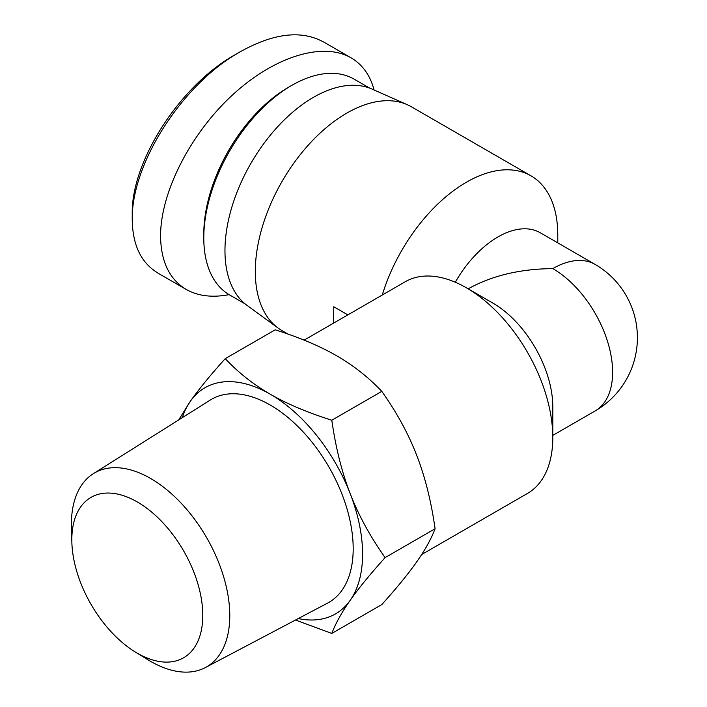 <?xml version="1.0" encoding="UTF-8"?>
<svg xmlns="http://www.w3.org/2000/svg" width="707" height="707" viewBox="0 0 707 707"><rect width="100%" height="100%" fill="white"/><g stroke="black" fill="none" stroke-linecap="round" stroke-linejoin="round"><path stroke-width="1.06" d="M135.187 651.934L148.037 659.825A111.998 64.664 -120 0 0 205.339 667.585A111.998 64.664 -120 0 0 229.784 615.629A111.998 64.664 -120 0 0 180.091 502.067A111.998 64.664 -120 0 0 93.368 473.655A111.998 64.664 -120 0 0 71.442 527.157L71.858 542.234A92.608 53.467 60 0 1 136.248 501.36A92.608 53.467 60 0 1 202.785 615.382A92.608 53.467 60 0 1 135.187 651.934A92.608 53.467 60 0 1 71.858 542.234M205.339 667.585L327.588 603.106A117.282 67.713 -120 0 0 353.191 548.694A117.282 67.713 -120 0 0 301.147 429.776A117.282 67.713 -120 0 0 210.333 400.012L93.368 473.655M298.283 618.572A130.565 75.384 -120 0 0 350.212 600.278A130.565 75.384 -120 0 0 350.212 493.672C358.511 515.147 370.141 536.463 385.112 557.602C370.141 574.225 358.511 588.445 350.212 600.278C341.861 612.138 335.719 623.194 331.804 633.437L381.798 604.573C396.76 587.95 408.399 573.722 416.697 561.897C425.048 550.037 431.182 538.981 435.097 528.739C431.182 501.219 425.048 476.73 416.697 455.29C408.399 433.815 396.76 412.499 381.798 391.36C368.444 377.273 353.42 365.422 336.735 355.824C320.112 346.191 299.6 337.522 275.191 329.815L225.206 358.67C238.559 372.766 253.574 384.608 270.26 394.206A130.565 75.384 -120 0 0 190.307 401.346A130.565 75.384 -120 0 0 182.291 417.669M331.804 633.437L295.508 620.03M178.668 419.949L190.307 401.346C198.605 389.522 210.235 375.293 225.206 358.67M270.26 394.206C286.883 403.838 307.404 412.508 331.804 420.223C335.719 447.743 341.861 472.232 350.212 493.672A130.565 75.384 -120 0 0 270.26 394.206M435.097 528.739L385.112 557.602M381.798 391.36L331.804 420.223M333.412 323.223L333.792 306.767L347.853 314.889M421.664 554.527L527.484 493.433A122.223 70.567 -120 0 0 552.794 437.483A122.223 70.567 -120 0 0 466.373 287.793A122.223 70.567 -120 0 0 405.261 281.74L304.116 340.138M552.794 437.483L552.794 406.781A84.61 48.854 -120 0 0 492.965 303.153L466.373 287.793M552.794 435.397L595.1 410.97A84.61 48.854 -120 0 0 608.073 343.169A84.61 48.854 -120 0 0 552.794 268.607A84.61 48.854 -60 0 1 595.1 264.418L540.254 232.753A84.61 48.854 -60 0 0 455.29 282.217M468.184 288.836C491.772 275.659 519.972 268.916 552.794 268.607M382.266 295.022A129.275 74.633 -60 0 1 531.01 175.84A129.275 74.633 -60 0 1 557.779 235.024L557.779 242.863M288.032 334.102L282.075 330.664A129.275 74.633 -60 0 1 278.204 328.136A129.275 74.633 -60 0 1 282.075 181.39A129.275 74.633 -60 0 1 407.223 104.663A129.275 74.633 -60 0 1 411.35 106.757L531.01 175.84M278.204 328.136L247.141 305.468A125.157 72.264 -60 0 1 250.888 163.388A125.157 72.264 -60 0 1 372.059 89.1L407.223 104.663M132.236 219.674C131.21 163.724 182.618 83.302 240.937 51.381C273.644 33.3 300.908 30.03 322.71 41.563M157.882 272.999C141.188 262.933 132.642 245.223 132.236 219.877L132.236 213.956C131.175 161.77 179.649 85.238 235.952 54.253L240.937 51.381M374.1 90.001C370.185 75.278 362.505 64.549 351.052 57.815C322.445 41.253 273.043 57.011 231.436 95.966C189.794 134.869 160.533 192.693 160.569 235.979C160.887 261.466 169.406 279.274 186.135 289.402C197.925 296.083 212.25 297.833 229.112 294.651M291.867 85.335L288.544 87.253A119.872 69.206 120 0 0 203.784 234.061L203.784 237.897A124.573 71.92 -60 0 1 291.867 85.335A124.573 71.92 -60 0 1 354.154 79.166L369.699 88.136M245.126 303.904L229.581 294.925A124.573 71.92 -60 0 1 203.784 237.897M595.1 410.97A84.61 84.61 0 0 0 595.1 264.418M186.127 289.402L157.838 273.07M351.061 57.824L322.772 41.483"/></g></svg>
